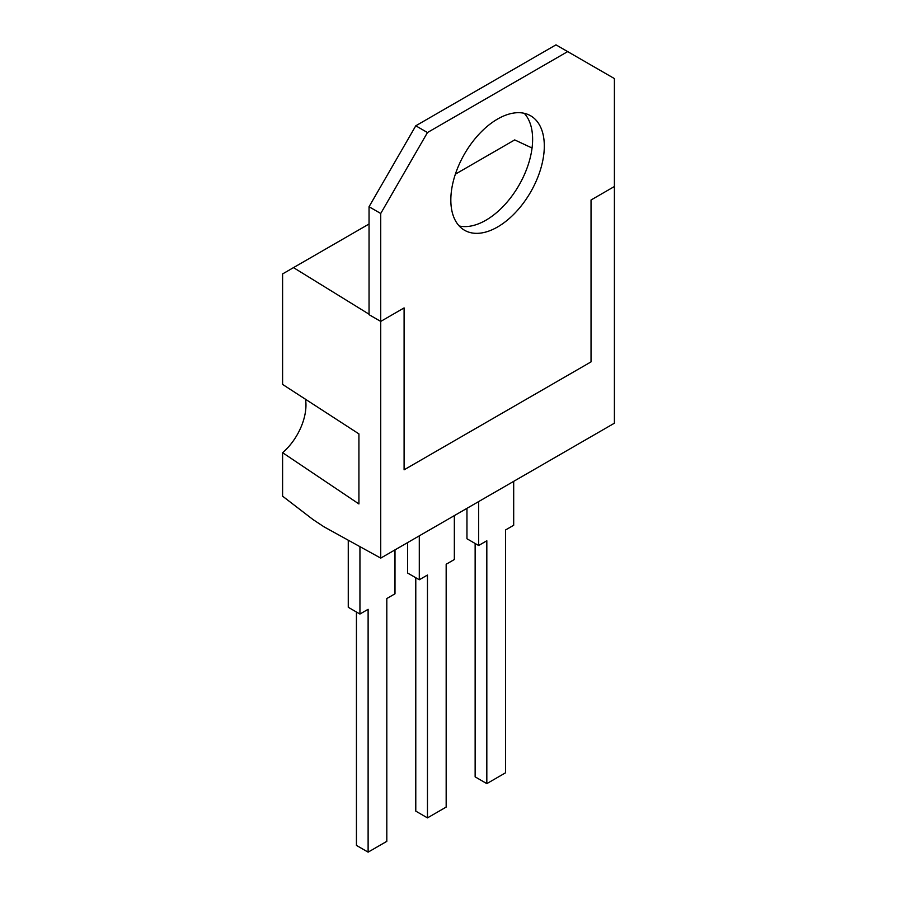 <?xml version="1.0" encoding="UTF-8"?>
<svg xmlns="http://www.w3.org/2000/svg" width="897" height="897" viewBox="0 0 897 897"><rect width="100%" height="100%" fill="white"/><g stroke="black" fill="none" stroke-linecap="round" stroke-linejoin="round"><path stroke-width="1.35" d="M380.732 558.113L614.4 423.205L614.4 78.577L567.666 51.6L427.465 132.543L380.732 213.486L380.732 321.418L404.099 307.918L404.099 469.815L591.033 361.883L591.033 199.997L614.4 186.509L591.033 199.997L591.033 361.883L404.099 469.815L404.099 307.918L380.732 321.418L380.732 558.113L324.03 526.842L313.131 519.643L282.6 496.187L282.6 452.682L358.923 503.946L358.923 433.89L282.6 384.421L282.6 273.921L293.498 267.62L369.048 314.208M532.056 148.016L514.71 139.91L455.384 174.164M369.048 224.003L293.498 267.62M305.485 399.131A42.955 24.802 -60 0 1 282.6 452.682M567.666 51.6L555.983 44.85L415.782 125.793L369.048 206.736L369.048 314.668L380.732 321.418M427.465 132.543L415.782 125.793M380.732 213.486L369.048 206.736M450.832 199.997A66.086 38.156 -60 0 1 479.682 133.485A66.086 38.156 -60 0 1 530.62 115.78A66.086 38.156 -60 0 1 530.62 192.093A66.086 38.156 -60 0 1 464.523 230.249A66.086 38.156 -60 0 1 450.832 199.997M524.252 113.302A66.086 38.156 -60 0 1 518.937 185.343A66.086 38.156 -60 0 1 459.208 225.977M454.342 515.618L454.342 559.526L446.168 564.258L446.168 807.087L427.465 817.885L415.782 811.135L415.782 577.746M427.465 817.885L427.465 575.044L419.291 579.765L407.608 573.026L407.608 542.595M419.291 579.765L419.291 535.857M394.994 549.883L394.994 593.803L386.809 598.523L386.809 841.352L368.118 852.15L356.434 845.4L356.434 612.012M368.118 852.15L368.118 609.31L359.944 614.03L348.26 607.291L348.26 540.196M359.944 614.03L359.944 546.643M513.689 481.353L513.689 525.261L505.516 529.981L505.516 772.822L486.824 783.619L475.141 776.869L475.141 543.481M486.824 783.619L486.824 540.779L478.639 545.499L466.956 538.761L466.956 508.33M478.639 545.499L478.639 501.591"/></g></svg>
